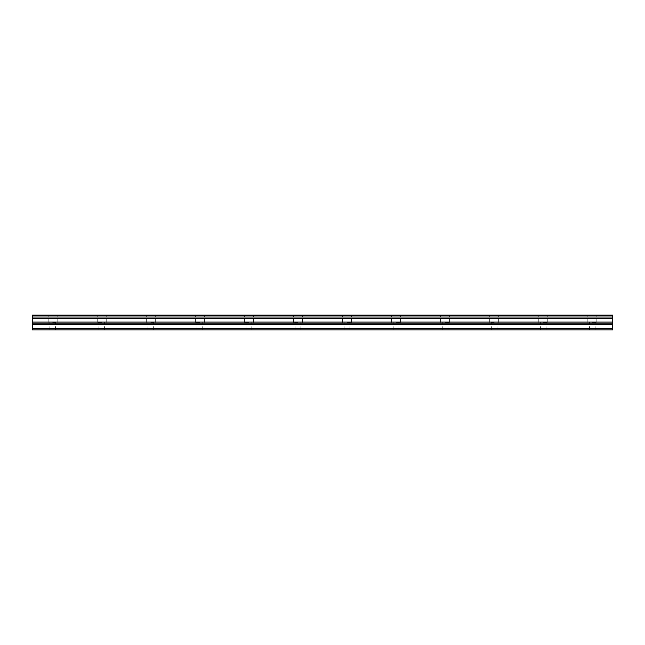 <?xml version="1.0" encoding="UTF-8"?>
<svg xmlns="http://www.w3.org/2000/svg" width="645" height="645" viewBox="0 0 645 645"><rect width="100%" height="100%" fill="white"/><g stroke="black" fill="none" stroke-linecap="round" stroke-linejoin="round"><path stroke-width="0.48" stroke-dasharray="3.23 2.42" d="M52.688 322.5L57.187 322.5L52.688 322.5M52.688 329.861L55.551 329.861L52.688 329.861M592.312 322.5L596.81 322.5L592.312 322.5M592.312 329.861L595.174 329.861L592.312 329.861M543.251 322.5L547.75 322.5L543.251 322.5M543.251 329.861L546.113 329.861L543.251 329.861M494.199 322.5L489.7 322.5L494.199 322.5M494.199 329.861L491.337 329.861L494.199 329.861M445.139 322.5L449.638 322.5L445.139 322.5M445.139 329.861L442.276 329.861L445.139 329.861M396.086 322.5L400.585 322.5L396.086 322.5M396.086 329.861L398.949 329.861L396.086 329.861M347.026 322.5L351.525 322.5L347.026 322.5M347.026 329.861L344.164 329.861L347.026 329.861M297.974 322.5L293.475 322.5L297.974 322.5M297.974 329.861L295.112 329.861L297.974 329.861M248.914 322.5L244.415 322.5L248.914 322.5M248.914 329.861L246.051 329.861L248.914 329.861M199.861 322.5L195.362 322.5L199.861 322.5M199.861 329.861L202.724 329.861L199.861 329.861M150.801 322.5L155.3 322.5L150.801 322.5M150.801 329.861L153.663 329.861L150.801 329.861M101.749 322.5L97.25 322.5L101.749 322.5M101.749 329.861L98.887 329.861L101.749 329.861M52.688 315.139L57.187 315.139L52.688 315.139M592.312 315.139L596.81 315.139L592.312 315.139M543.251 315.139L547.75 315.139L543.251 315.139M494.199 315.139L489.7 315.139L494.199 315.139M445.139 315.139L449.638 315.139L445.139 315.139M396.086 315.139L400.585 315.139L396.086 315.139M347.026 315.139L351.525 315.139L347.026 315.139M297.974 315.139L293.475 315.139L297.974 315.139M248.914 315.139L244.415 315.139L248.914 315.139M199.861 315.139L195.362 315.139L199.861 315.139M150.801 315.139L155.3 315.139L150.801 315.139M101.749 315.139L97.25 315.139L101.749 315.139M32.25 328.547L612.75 328.547L612.75 329.861L32.25 329.861L32.25 315.139L32.25 315.582L32.25 315.139L32.25 315.582L32.25 315.139L612.75 315.139L612.75 315.582L612.75 315.139L612.75 315.582L612.75 315.139L32.25 315.494M612.75 328.547L612.75 315.494M32.25 315.139L612.75 315.139L32.25 315.139M32.25 316.993L612.75 316.993M32.25 318.67L612.75 318.67M32.25 324.717L612.75 324.717M32.25 322.081L612.75 322.081M612.75 323.193L32.25 323.193M49.826 329.861L49.826 322.5M589.449 329.861L589.449 322.5M540.389 329.861L540.389 322.5M491.337 329.861L491.337 322.5M442.276 329.861L442.276 322.5M393.224 329.861L393.224 322.5M344.164 329.861L344.164 322.5M295.112 329.861L295.112 322.5M246.051 329.861L246.051 322.5M196.999 329.861L196.999 322.5M147.939 329.861L147.939 322.5M98.887 329.861L98.887 322.5M48.19 322.5L48.19 315.139M587.813 322.5L587.813 315.139M538.76 322.5L538.76 315.139M489.7 322.5L489.7 315.139M440.648 322.5L440.648 315.139M391.588 322.5L391.588 315.139M342.535 322.5L342.535 315.139M293.475 322.5L293.475 315.139M244.415 322.5L244.415 315.139M195.362 322.5L195.362 315.139M146.302 322.5L146.302 315.139M97.25 322.5L97.25 315.139M55.551 329.861L55.551 322.5M595.174 329.861L595.174 322.5M546.113 329.861L546.113 322.5M497.061 329.861L497.061 322.5M448.001 329.861L448.001 322.5M398.949 329.861L398.949 322.5M349.888 329.861L349.888 322.5M300.836 329.861L300.836 322.5M251.776 329.861L251.776 322.5M202.724 329.861L202.724 322.5M153.663 329.861L153.663 322.5M104.611 329.861L104.611 322.5M32.25 315.582L612.75 315.582L32.25 315.582M57.187 322.5L57.187 315.139M596.81 322.5L596.81 315.139M547.75 322.5L547.75 315.139M498.698 322.5L498.698 315.139M449.638 322.5L449.638 315.139M400.585 322.5L400.585 315.139M351.525 322.5L351.525 315.139M302.465 322.5L302.465 315.139M253.412 322.5L253.412 315.139M204.352 322.5L204.352 315.139M155.3 322.5L155.3 315.139M106.24 322.5L106.24 315.139"/><path stroke-width="0.97" d="M32.25 316.993L32.25 315.139L612.75 315.139L612.75 316.993L32.25 316.993L32.25 329.861L612.75 329.861L612.75 322.081L32.25 322.081M612.75 316.993L612.75 322.081M32.25 328.547L612.75 328.547M32.25 315.494L612.75 315.494M32.25 324.717L612.75 324.717M32.25 318.67L612.75 318.67M32.25 323.193L612.75 323.193"/></g></svg>
